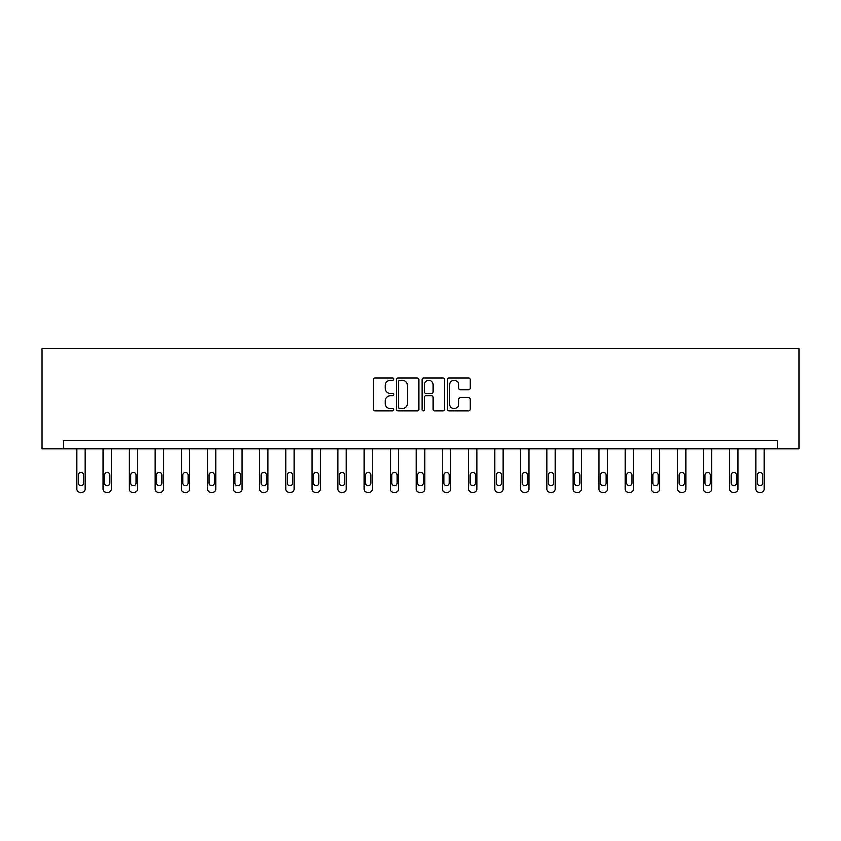 <?xml version="1.0" encoding="UTF-8"?>
<svg xmlns="http://www.w3.org/2000/svg" width="841" height="841" viewBox="0 0 841 841"><rect width="100%" height="100%" fill="white"/><g stroke="black" fill="none" stroke-linecap="round" stroke-linejoin="round"><path stroke-width="1.26" d="M393.725 379.259A1.146 1.146 0 0 0 392.568 378.114L375.118 378.114A1.64 1.64 0 0 0 373.467 379.754L373.467 409.325A1.64 1.64 0 0 0 375.118 410.965L392.568 410.965A1.146 1.146 0 0 0 393.725 409.819A1.146 1.146 0 0 0 392.568 408.673L390.308 408.673A5.256 5.256 0 0 1 385.052 403.407L385.052 400.947A5.256 5.256 0 0 1 390.308 395.69L392.568 395.69A1.146 1.146 0 0 0 393.725 394.534A1.146 1.146 0 0 0 392.568 393.388L390.308 393.388A5.256 5.256 0 0 1 385.052 388.132L385.052 385.672A5.256 5.256 0 0 1 390.308 380.405L392.568 380.405A1.146 1.146 0 0 0 393.725 379.259M468.511 389.688A1.64 1.64 0 0 0 470.161 388.048L470.161 379.754A1.64 1.64 0 0 0 468.511 378.114L449.126 378.114A1.64 1.64 0 0 0 447.486 379.754L447.486 409.325A1.64 1.64 0 0 0 449.126 410.965L468.511 410.965A1.64 1.64 0 0 0 470.161 409.325L470.161 399.307A1.64 1.64 0 0 0 468.511 397.656L460.216 397.656A1.64 1.64 0 0 0 458.576 399.307L458.576 404.269A4.394 4.394 0 0 1 454.182 408.673A4.394 4.394 0 0 1 449.788 404.269L449.788 384.8A4.394 4.394 0 0 1 454.182 380.405A4.394 4.394 0 0 1 458.576 384.8L458.576 388.048A1.64 1.64 0 0 0 460.216 389.688L468.511 389.688M777.694 448.936L798.95 448.936L798.95 348.51L42.05 348.51L42.05 448.936L777.694 448.936L777.694 440.568L63.306 440.568L63.306 448.936M419.06 379.754A1.64 1.64 0 0 0 417.42 378.114L398.035 378.114A1.64 1.64 0 0 0 396.384 379.754L396.384 409.325A1.64 1.64 0 0 0 398.035 410.965L417.42 410.965A1.64 1.64 0 0 0 419.06 409.325L419.06 379.754M423.58 378.114L442.965 378.114A1.64 1.64 0 0 1 444.616 379.754L444.616 409.325A1.64 1.64 0 0 1 442.965 410.965L434.671 410.965A1.64 1.64 0 0 1 433.031 409.325L433.031 397.33A1.64 1.64 0 0 0 431.38 395.69L425.882 395.69A1.64 1.64 0 0 0 424.242 397.33L424.242 409.819A1.146 1.146 0 0 1 423.086 410.965A1.146 1.146 0 0 1 421.94 409.819L421.94 379.754A1.64 1.64 0 0 1 423.58 378.114M399.843 380.405A1.146 1.146 0 0 0 398.687 381.562L398.687 407.517A1.146 1.146 0 0 0 399.843 408.673L402.219 408.673A5.256 5.256 0 0 0 407.475 403.407L407.475 385.672A5.256 5.256 0 0 0 402.219 380.405L399.843 380.405M433.031 384.884A4.394 4.394 0 0 0 428.637 380.489A4.394 4.394 0 0 0 424.242 384.884L424.242 391.748A1.64 1.64 0 0 0 425.882 393.388L431.38 393.388A1.64 1.64 0 0 0 433.031 391.748L433.031 384.884M85.235 448.936L85.235 489.147A3.343 3.343 0 0 1 81.882 492.49L80.21 492.49A3.343 3.343 0 0 1 76.867 489.147L76.867 448.936M83.732 483.112L83.732 475.081A2.681 2.681 0 0 0 81.051 472.4A2.681 2.681 0 0 0 78.371 475.081L78.371 483.112A2.681 2.681 0 0 0 81.051 485.793A2.681 2.681 0 0 0 83.732 483.112M111.348 448.936L111.348 489.147A3.343 3.343 0 0 1 107.995 492.49L106.323 492.49A3.343 3.343 0 0 1 102.98 489.147L102.98 448.936M109.835 483.112L109.835 475.081A2.681 2.681 0 0 0 107.164 472.4A2.681 2.681 0 0 0 104.484 475.081L104.484 483.112A2.681 2.681 0 0 0 107.164 485.793A2.681 2.681 0 0 0 109.835 483.112M137.461 448.936L137.461 489.147A3.343 3.343 0 0 1 134.108 492.49L132.436 492.49A3.343 3.343 0 0 1 129.094 489.147L129.094 448.936M135.948 483.112L135.948 475.081A2.681 2.681 0 0 0 133.277 472.4A2.681 2.681 0 0 0 130.597 475.081L130.597 483.112A2.681 2.681 0 0 0 133.277 485.793A2.681 2.681 0 0 0 135.948 483.112M163.564 448.936L163.564 489.147A3.343 3.343 0 0 1 160.221 492.49L158.55 492.49A3.343 3.343 0 0 1 155.196 489.147L155.196 448.936M162.061 483.112L162.061 475.081A2.681 2.681 0 0 0 159.38 472.4A2.681 2.681 0 0 0 156.71 475.081L156.71 483.112A2.681 2.681 0 0 0 159.38 485.793A2.681 2.681 0 0 0 162.061 483.112M189.677 448.936L189.677 489.147A3.343 3.343 0 0 1 186.334 492.49L184.663 492.49A3.343 3.343 0 0 1 181.309 489.147L181.309 448.936M188.174 483.112L188.174 475.081A2.681 2.681 0 0 0 185.493 472.4A2.681 2.681 0 0 0 182.823 475.081L182.823 483.112A2.681 2.681 0 0 0 185.493 485.793A2.681 2.681 0 0 0 188.174 483.112M215.79 448.936L215.79 489.147A3.343 3.343 0 0 1 212.447 492.49L210.776 492.49A3.343 3.343 0 0 1 207.422 489.147L207.422 448.936M214.287 483.112L214.287 475.081A2.681 2.681 0 0 0 211.606 472.4A2.681 2.681 0 0 0 208.925 475.081L208.925 483.112A2.681 2.681 0 0 0 211.606 485.793A2.681 2.681 0 0 0 214.287 483.112M241.903 448.936L241.903 489.147A3.343 3.343 0 0 1 238.56 492.49L236.878 492.49A3.343 3.343 0 0 1 233.535 489.147L233.535 448.936M240.4 483.112L240.4 475.081A2.681 2.681 0 0 0 237.719 472.4A2.681 2.681 0 0 0 235.038 475.081L235.038 483.112A2.681 2.681 0 0 0 237.719 485.793A2.681 2.681 0 0 0 240.4 483.112M268.016 448.936L268.016 489.147A3.343 3.343 0 0 1 264.663 492.49L262.991 492.49A3.343 3.343 0 0 1 259.648 489.147L259.648 448.936M266.513 483.112L266.513 475.081A2.681 2.681 0 0 0 263.832 472.4A2.681 2.681 0 0 0 261.152 475.081L261.152 483.112A2.681 2.681 0 0 0 263.832 485.793A2.681 2.681 0 0 0 266.513 483.112M294.129 448.936L294.129 489.147A3.343 3.343 0 0 1 290.776 492.49L289.104 492.49A3.343 3.343 0 0 1 285.761 489.147L285.761 448.936M292.615 483.112L292.615 475.081A2.681 2.681 0 0 0 289.945 472.4A2.681 2.681 0 0 0 287.265 475.081L287.265 483.112A2.681 2.681 0 0 0 289.945 485.793A2.681 2.681 0 0 0 292.615 483.112M320.242 448.936L320.242 489.147A3.343 3.343 0 0 1 316.889 492.49L315.217 492.49A3.343 3.343 0 0 1 311.874 489.147L311.874 448.936M318.728 483.112L318.728 475.081A2.681 2.681 0 0 0 316.058 472.4A2.681 2.681 0 0 0 313.378 475.081L313.378 483.112A2.681 2.681 0 0 0 316.058 485.793A2.681 2.681 0 0 0 318.728 483.112M346.345 448.936L346.345 489.147A3.343 3.343 0 0 1 343.002 492.49L341.33 492.49A3.343 3.343 0 0 1 337.977 489.147L337.977 448.936M344.842 483.112L344.842 475.081A2.681 2.681 0 0 0 342.161 472.4A2.681 2.681 0 0 0 339.491 475.081L339.491 483.112A2.681 2.681 0 0 0 342.161 485.793A2.681 2.681 0 0 0 344.842 483.112M372.458 448.936L372.458 489.147A3.343 3.343 0 0 1 369.115 492.49L367.443 492.49A3.343 3.343 0 0 1 364.09 489.147L364.09 448.936M370.955 483.112L370.955 475.081A2.681 2.681 0 0 0 368.274 472.4A2.681 2.681 0 0 0 365.604 475.081L365.604 483.112A2.681 2.681 0 0 0 368.274 485.793A2.681 2.681 0 0 0 370.955 483.112M398.571 448.936L398.571 489.147A3.343 3.343 0 0 1 395.228 492.49L393.556 492.49A3.343 3.343 0 0 1 390.203 489.147L390.203 448.936M397.068 483.112L397.068 475.081A2.681 2.681 0 0 0 394.387 472.4A2.681 2.681 0 0 0 391.706 475.081L391.706 483.112A2.681 2.681 0 0 0 394.387 485.793A2.681 2.681 0 0 0 397.068 483.112M424.684 448.936L424.684 489.147A3.343 3.343 0 0 1 421.341 492.49L419.659 492.49A3.343 3.343 0 0 1 416.316 489.147L416.316 448.936M423.181 483.112L423.181 475.081A2.681 2.681 0 0 0 420.5 472.4A2.681 2.681 0 0 0 417.819 475.081L417.819 483.112A2.681 2.681 0 0 0 420.5 485.793A2.681 2.681 0 0 0 423.181 483.112M450.797 448.936L450.797 489.147A3.343 3.343 0 0 1 447.444 492.49L445.772 492.49A3.343 3.343 0 0 1 442.429 489.147L442.429 448.936M449.294 483.112L449.294 475.081A2.681 2.681 0 0 0 446.613 472.4A2.681 2.681 0 0 0 443.932 475.081L443.932 483.112A2.681 2.681 0 0 0 446.613 485.793A2.681 2.681 0 0 0 449.294 483.112M476.91 448.936L476.91 489.147A3.343 3.343 0 0 1 473.557 492.49L471.885 492.49A3.343 3.343 0 0 1 468.542 489.147L468.542 448.936M475.396 483.112L475.396 475.081A2.681 2.681 0 0 0 472.726 472.4A2.681 2.681 0 0 0 470.045 475.081L470.045 483.112A2.681 2.681 0 0 0 472.726 485.793A2.681 2.681 0 0 0 475.396 483.112M503.023 448.936L503.023 489.147A3.343 3.343 0 0 1 499.67 492.49L497.998 492.49A3.343 3.343 0 0 1 494.655 489.147L494.655 448.936M501.509 483.112L501.509 475.081A2.681 2.681 0 0 0 498.839 472.4A2.681 2.681 0 0 0 496.158 475.081L496.158 483.112A2.681 2.681 0 0 0 498.839 485.793A2.681 2.681 0 0 0 501.509 483.112M529.126 448.936L529.126 489.147A3.343 3.343 0 0 1 525.783 492.49L524.111 492.49A3.343 3.343 0 0 1 520.758 489.147L520.758 448.936M527.622 483.112L527.622 475.081A2.681 2.681 0 0 0 524.942 472.4A2.681 2.681 0 0 0 522.272 475.081L522.272 483.112A2.681 2.681 0 0 0 524.942 485.793A2.681 2.681 0 0 0 527.622 483.112M555.239 448.936L555.239 489.147A3.343 3.343 0 0 1 551.896 492.49L550.224 492.49A3.343 3.343 0 0 1 546.871 489.147L546.871 448.936M553.735 483.112L553.735 475.081A2.681 2.681 0 0 0 551.055 472.4A2.681 2.681 0 0 0 548.385 475.081L548.385 483.112A2.681 2.681 0 0 0 551.055 485.793A2.681 2.681 0 0 0 553.735 483.112M581.352 448.936L581.352 489.147A3.343 3.343 0 0 1 578.009 492.49L576.337 492.49A3.343 3.343 0 0 1 572.984 489.147L572.984 448.936M579.848 483.112L579.848 475.081A2.681 2.681 0 0 0 577.168 472.4A2.681 2.681 0 0 0 574.487 475.081L574.487 483.112A2.681 2.681 0 0 0 577.168 485.793A2.681 2.681 0 0 0 579.848 483.112M607.465 448.936L607.465 489.147A3.343 3.343 0 0 1 604.122 492.49L602.44 492.49A3.343 3.343 0 0 1 599.097 489.147L599.097 448.936M605.962 483.112L605.962 475.081A2.681 2.681 0 0 0 603.281 472.4A2.681 2.681 0 0 0 600.6 475.081L600.6 483.112A2.681 2.681 0 0 0 603.281 485.793A2.681 2.681 0 0 0 605.962 483.112M633.578 448.936L633.578 489.147A3.343 3.343 0 0 1 630.224 492.49L628.553 492.49A3.343 3.343 0 0 1 625.21 489.147L625.21 448.936M632.075 483.112L632.075 475.081A2.681 2.681 0 0 0 629.394 472.4A2.681 2.681 0 0 0 626.713 475.081L626.713 483.112A2.681 2.681 0 0 0 629.394 485.793A2.681 2.681 0 0 0 632.075 483.112M659.691 448.936L659.691 489.147A3.343 3.343 0 0 1 656.337 492.49L654.666 492.49A3.343 3.343 0 0 1 651.323 489.147L651.323 448.936M658.177 483.112L658.177 475.081A2.681 2.681 0 0 0 655.507 472.4A2.681 2.681 0 0 0 652.826 475.081L652.826 483.112A2.681 2.681 0 0 0 655.507 485.793A2.681 2.681 0 0 0 658.177 483.112M685.804 448.936L685.804 489.147A3.343 3.343 0 0 1 682.45 492.49L680.779 492.49A3.343 3.343 0 0 1 677.436 489.147L677.436 448.936M684.29 483.112L684.29 475.081A2.681 2.681 0 0 0 681.62 472.4A2.681 2.681 0 0 0 678.939 475.081L678.939 483.112A2.681 2.681 0 0 0 681.62 485.793A2.681 2.681 0 0 0 684.29 483.112M711.907 448.936L711.907 489.147A3.343 3.343 0 0 1 708.564 492.49L706.892 492.49A3.343 3.343 0 0 1 703.539 489.147L703.539 448.936M710.403 483.112L710.403 475.081A2.681 2.681 0 0 0 707.723 472.4A2.681 2.681 0 0 0 705.052 475.081L705.052 483.112A2.681 2.681 0 0 0 707.723 485.793A2.681 2.681 0 0 0 710.403 483.112M738.02 448.936L738.02 489.147A3.343 3.343 0 0 1 734.677 492.49L733.005 492.49A3.343 3.343 0 0 1 729.652 489.147L729.652 448.936M736.516 483.112L736.516 475.081A2.681 2.681 0 0 0 733.836 472.4A2.681 2.681 0 0 0 731.165 475.081L731.165 483.112A2.681 2.681 0 0 0 733.836 485.793A2.681 2.681 0 0 0 736.516 483.112M764.133 448.936L764.133 489.147A3.343 3.343 0 0 1 760.79 492.49L759.118 492.49A3.343 3.343 0 0 1 755.765 489.147L755.765 448.936M762.629 483.112L762.629 475.081A2.681 2.681 0 0 0 759.949 472.4A2.681 2.681 0 0 0 757.268 475.081L757.268 483.112A2.681 2.681 0 0 0 759.949 485.793A2.681 2.681 0 0 0 762.629 483.112"/></g></svg>
